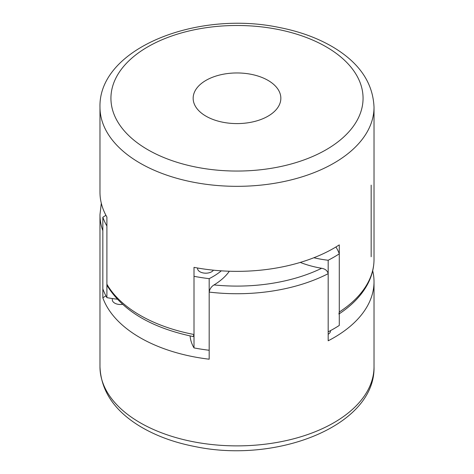 <?xml version="1.0" encoding="UTF-8"?>
<svg xmlns="http://www.w3.org/2000/svg" width="474" height="474" viewBox="0 0 474 474"><rect width="100%" height="100%" fill="white"/><g stroke="black" fill="none" stroke-linecap="round" stroke-linejoin="round"><path stroke-width="0.71" d="M122.529 304.373A8.224 4.746 180 0 1 112.308 299.769L112.308 298.555M330.485 330.639L330.485 330.976A8.224 4.746 180 0 1 328.174 334.271M197.569 268.011L197.569 268.444A8.224 4.746 0 0 0 199.981 271.798A8.224 4.746 0 0 0 213.442 270.18M328.174 260.25A137.022 79.105 0 0 0 339.283 253.839L339.283 325.437A137.022 79.105 0 0 1 328.174 331.853L328.174 260.25A75.36 43.507 180 0 1 313.871 257.738M117.238 299.183A75.36 43.507 180 0 1 106.899 297.619A137.022 79.105 0 0 1 102.834 288.862L102.834 217.258A75.36 43.507 180 0 1 105.945 215.332M102.834 217.258A137.022 79.105 0 0 0 106.899 226.021L106.899 297.619M209.182 278.659L209.182 350.262A137.022 79.105 0 0 1 194.008 347.91L194.008 276.312A137.022 79.105 0 0 0 209.182 278.659A75.36 43.507 180 0 0 221.305 270.838M335.9 247.001A75.36 43.507 180 0 1 339.283 253.839M194.008 347.91A75.36 43.507 180 0 1 190.092 335.936M371.166 256.742L371.166 185.138M372.694 270.778A137.022 79.105 0 0 1 374.022 281.752A137.022 79.105 0 0 1 369.353 302.222A137.022 79.105 0 0 1 328.174 340.8L328.174 273.676A137.022 79.105 180 0 1 209.182 292.085C209.739 288.956 211.351 286.569 214.029 284.927A75.36 43.507 0 0 0 229.339 271.235M209.182 292.085L209.182 359.209A137.022 79.105 0 0 1 102.834 297.808L102.834 230.684A137.022 79.105 180 0 1 99.978 214.627L99.978 366.775A137.022 79.105 0 0 0 219.118 445.204A137.022 79.105 0 0 0 369.353 387.252A137.022 79.105 0 0 0 374.022 366.775C375.598 425.385 277.64 463.839 195.294 446.627C174.432 442.615 156.159 435.938 140.476 426.606C114.501 410.952 101.003 391.009 99.978 366.775M300.273 262.418A75.36 43.507 0 0 0 321.65 268.278C325.312 268.942 327.481 270.737 328.174 273.676M105.945 295.883A75.36 43.507 0 0 0 102.834 297.808M194.648 91.719A43.845 25.312 180 0 1 242.724 73.174A43.845 25.312 180 0 1 280.845 98.272A43.845 25.312 180 0 1 237 123.59A43.845 25.312 180 0 1 193.155 98.272A43.845 25.312 180 0 1 194.648 91.719M194.008 334.49L194.008 267.36A137.022 79.105 180 0 0 339.283 244.886L339.283 312.016A137.022 79.105 0 0 0 374.022 259.373L374.022 107.225A137.022 79.105 180 0 1 289.436 180.31A137.022 79.105 180 0 1 140.114 163.163A137.022 79.105 180 0 1 99.978 107.225L99.978 192.248A137.022 79.105 180 0 0 106.899 217.068L106.899 284.199A137.022 79.105 0 0 0 194.008 334.49L193.179 336.57C151.68 327.878 123.11 311.062 107.468 286.136M107.468 286.13L106.899 284.199M374.022 259.373C373.992 268.017 371.8 276.389 367.451 284.489C361.354 295.663 351.838 305.511 338.904 314.031L339.283 312.016M105.72 214.906A131.541 75.941 0 0 0 105.779 215.427M214.029 284.927A131.541 75.941 0 0 0 321.65 268.278M147.864 149.737A126.06 72.777 0 0 0 358.765 117.108A126.06 72.777 0 0 0 204.371 27.972A126.06 72.777 0 0 0 147.864 149.737M374.022 281.752L374.022 366.775M101.306 203.222L99.978 214.627M374.022 107.225C372.997 82.991 359.499 63.048 333.524 47.394C317.841 38.062 299.568 31.385 278.706 27.374C196.36 10.161 98.402 48.615 99.978 107.225"/></g></svg>
